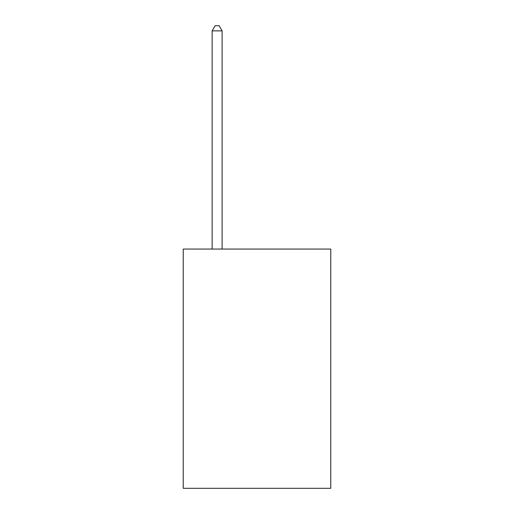<?xml version="1.0" encoding="UTF-8"?>
<svg xmlns="http://www.w3.org/2000/svg" width="514" height="514" viewBox="0 0 514 514"><rect width="100%" height="100%" fill="white"/><g stroke="black" fill="none" stroke-linecap="round" stroke-linejoin="round"><path stroke-width="0.77" d="M330.765 249.065L330.765 488.3L183.235 488.3L183.235 249.065L330.765 249.065M222.112 249.065L222.112 30.885L212.141 30.885L212.141 249.065M212.141 30.885L215.135 25.7L219.118 25.7L222.112 30.885"/></g></svg>

